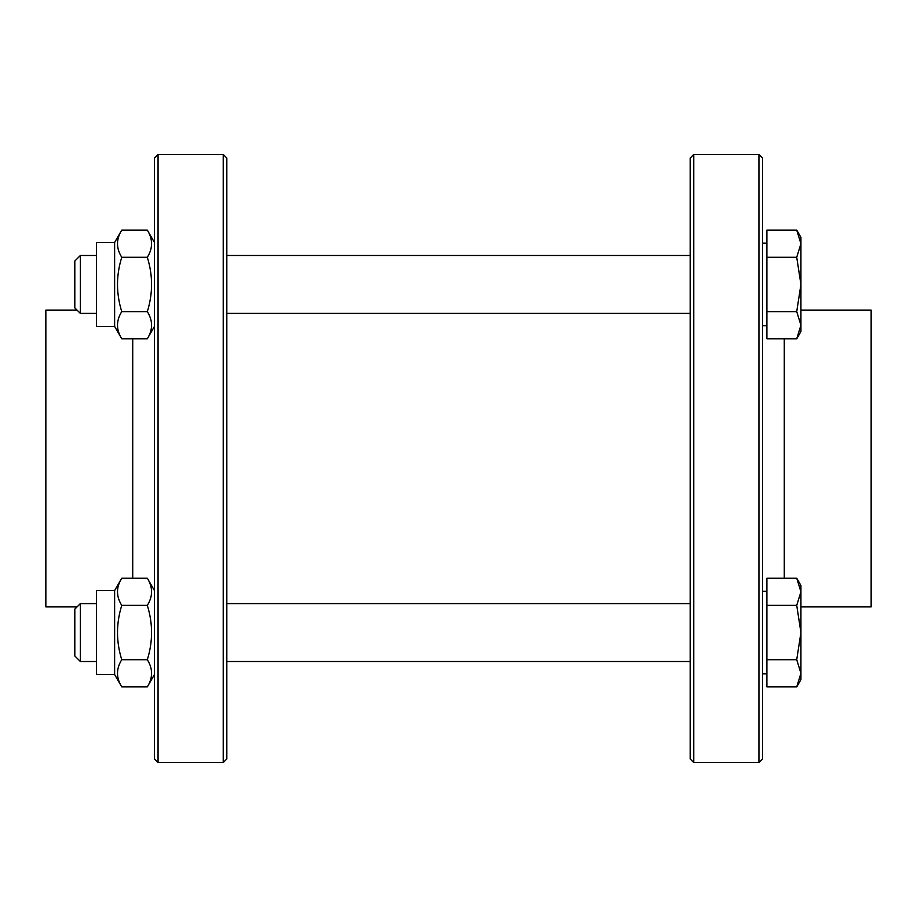 <?xml version="1.0" encoding="UTF-8"?>
<svg xmlns="http://www.w3.org/2000/svg" width="917" height="917" viewBox="0 0 917 917"><rect width="100%" height="100%" fill="white"/><g stroke="black" fill="none" stroke-linecap="round" stroke-linejoin="round"><path stroke-width="1.38" d="M114.625 674.534L114.625 590.559L96.526 590.559L96.526 674.534L114.625 674.534L121.755 686.89C116.092 677.823 116.092 668.768 121.755 659.713C116.092 641.602 116.092 623.491 121.755 605.38C116.092 596.325 116.092 587.27 121.755 578.214L147.316 578.214C152.979 587.27 152.979 596.325 147.316 605.38L121.755 605.38M154.446 674.534L147.316 686.89C152.979 677.823 152.979 668.768 147.316 659.713C152.979 641.602 152.979 623.491 147.316 605.38M147.316 686.89L121.755 686.89M147.316 659.713L121.755 659.713M690.169 661.512L226.831 661.512L690.169 661.512M114.625 326.441L114.625 242.466L96.526 242.466L96.526 326.441L114.625 326.441L121.755 338.786C116.092 329.73 116.092 320.675 121.755 311.62C116.092 293.509 116.092 275.398 121.755 257.287C116.092 248.232 116.092 239.177 121.755 230.11L147.316 230.11C152.979 239.177 152.979 248.232 147.316 257.287L121.755 257.287M154.446 326.441L147.316 338.786C152.979 329.73 152.979 320.675 147.316 311.62C152.979 293.509 152.979 275.398 147.316 257.287M147.316 338.786L121.755 338.786M147.316 311.62L121.755 311.62M690.169 313.408L226.831 313.408M80.364 313.408L80.364 255.488L74.804 261.047L74.804 307.86L80.364 313.408L96.526 313.408M800.931 325.203L796.724 311.62L800.931 284.453L800.931 331.507L796.724 338.786L800.931 325.203M796.724 257.287L800.931 243.704L800.931 284.453L796.724 257.287L766.899 257.287L766.899 230.11L796.724 230.11L800.931 243.704L800.931 237.4L796.724 230.11M796.724 311.62L766.899 311.62L766.899 338.786L796.724 338.786M766.899 311.62L766.899 257.287M766.899 325.718L762.554 325.718M74.804 655.953L80.364 661.512L80.364 603.592L74.804 609.14L74.804 655.953L80.364 661.512L96.526 661.512L80.364 661.512M766.899 673.812L762.554 673.812L766.899 673.812M800.931 673.296L796.724 659.713L800.931 632.547L800.931 679.6L796.724 686.89L800.931 673.296M796.724 605.38L800.931 591.797L800.931 632.547L796.724 605.38L766.899 605.38L766.899 578.214L796.724 578.214L800.931 591.797L800.931 585.493L796.724 578.214M796.724 659.713L766.899 659.713L766.899 686.89L796.724 686.89L800.931 679.6M766.899 659.713L766.899 605.38M77.039 310.095L45.85 310.095L45.85 606.905L77.039 606.905M158.056 154.446L154.446 158.056L154.446 758.944L158.056 762.554L223.221 762.554L223.221 154.446L158.056 154.446L158.056 762.554M223.221 154.446L226.831 158.056L226.831 758.944L223.221 762.554M800.931 606.905L871.15 606.905L871.15 310.095L800.931 310.095M758.944 762.554L762.554 758.944L762.554 158.056L758.944 154.446L693.779 154.446L693.779 762.554L758.944 762.554L758.944 154.446M693.779 762.554L690.169 758.944L690.169 158.056L693.779 154.446M132.724 338.786L132.724 578.214M784.276 578.214L784.276 338.786M114.625 242.466L121.755 230.11L114.625 242.466L96.526 242.466M154.446 242.466L147.316 230.11L154.446 242.466M114.625 590.559L121.755 578.214M154.446 590.559L147.316 578.214M690.169 603.592L226.831 603.592M690.169 255.488L226.831 255.488M96.526 255.488L80.364 255.488M766.899 243.188L762.554 243.188M96.526 603.592L80.364 603.592M766.899 591.282L762.554 591.282"/></g></svg>
